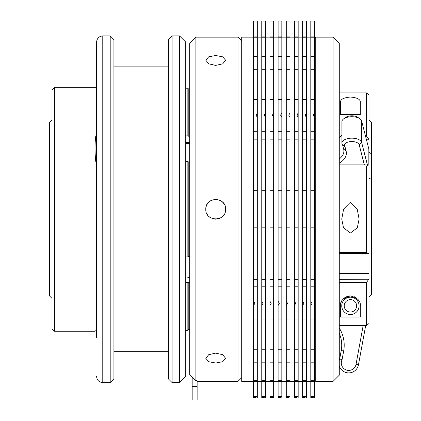 <?xml version="1.0" encoding="UTF-8"?>
<svg xmlns="http://www.w3.org/2000/svg" width="421" height="421" viewBox="0 0 421 421"><rect width="100%" height="100%" fill="white"/><g stroke="black" fill="none" stroke-linecap="round" stroke-linejoin="round"><path stroke-width="0.63" d="M344.504 307.667A6.189 6.189 0 0 0 352.245 311.761A6.189 6.189 0 0 0 356.34 304.02A6.189 6.189 0 0 0 348.599 299.926A6.189 6.189 0 0 0 344.504 307.667M215.699 353.119L208.695 354.692L205.795 358.318L208.695 361.697L215.699 363.023L222.704 361.697L225.609 358.318L222.709 354.692L215.699 353.119M241.701 377.663L237.991 381.379L237.991 37.148L195.891 37.148L195.891 380.731L189.697 374.516L192.176 377.005L192.176 399.95L197.128 399.95L197.128 380.731L195.891 380.731M208.7 202.254A9.904 9.904 0 0 0 205.795 209.263C205.18 222.035 226.219 222.046 225.609 209.263A9.904 9.904 0 0 0 225.419 207.332M223.94 203.759A9.904 9.904 0 0 0 222.709 202.264M221.204 201.028A9.904 9.904 0 0 0 219.499 200.112M217.636 199.549A9.904 9.904 0 0 0 213.779 199.543M211.916 200.107A9.904 9.904 0 0 0 210.205 201.017M225.609 209.263C226.224 196.502 205.195 196.46 205.795 209.263A9.904 9.904 0 0 0 205.985 211.195M215.699 65.408L222.704 63.834L225.609 60.208L222.709 56.83L215.699 55.498L208.695 56.83L205.795 60.208L208.695 63.834L215.699 65.408M189.697 374.516L189.697 43.337L195.891 37.148M278.107 21.066C279.739 21.045 279.739 21.045 278.107 21.066C279.739 21.045 279.739 21.045 278.107 21.066L278.107 56.346L281.823 56.346L281.823 397.456C280.191 397.477 280.191 397.477 281.823 397.456C280.191 397.477 280.191 397.477 281.823 397.456M278.107 37.774L281.823 37.774L281.823 56.346M286.28 21.066C287.911 21.045 287.911 21.045 286.28 21.066C287.911 21.045 287.911 21.045 286.28 21.066L286.28 56.346L289.995 56.346L289.995 397.456C288.359 397.477 288.359 397.477 289.995 397.456C288.359 397.477 288.359 397.477 289.995 397.456M286.28 37.774L289.995 37.774L289.995 56.346M294.453 21.066C296.084 21.045 296.084 21.045 294.453 21.066C296.084 21.045 296.084 21.045 294.453 21.066L294.453 56.346L298.168 56.346L298.168 397.456C296.531 397.477 296.531 397.477 298.168 397.456C296.531 397.477 296.531 397.477 298.168 397.456M294.453 37.774L298.168 37.774L298.168 56.346M96.583 330.895L96.583 42.1L96.583 337.421L96.583 330.322L96.583 330.895L95.309 330.895M54.483 87.294L54.483 331.227L52.004 328.754L52.004 89.773L54.483 87.294L96.583 87.294L96.583 81.106M172.115 382.615L168.4 378.9L168.4 39.621L172.115 35.911L172.115 382.615L179.546 382.615L179.546 35.911L172.115 35.911M110.202 35.911L113.917 39.621L113.917 378.9L110.202 382.615L110.202 35.911L102.771 35.911L102.771 382.615C99.014 382.247 96.951 380.184 96.583 376.421M179.546 35.911L185.735 42.1L185.735 376.421L179.546 382.615M339.279 164.89L364.354 164.89L359.192 144.787A7.431 3.715 180 0 0 351.767 141.545A7.431 3.715 180 0 0 344.441 144.85A7.431 3.715 180 0 0 344.994 146.719L346.12 151.107A32.196 16.098 0 0 1 346.183 154.949A32.196 16.098 0 0 1 339.279 163.248M339.279 158.975A29.717 14.861 180 0 0 343.72 152.665A29.717 14.861 180 0 0 343.904 151.013A29.717 14.861 180 0 0 343.662 149.123L342.578 144.892A9.904 4.952 0 0 1 341.92 143.114A9.904 4.952 0 0 1 341.978 142.566A9.904 4.952 0 0 1 351.745 138.162A9.904 4.952 0 0 1 361.65 142.487L367.401 164.89M342.578 144.892L344.994 146.719M364.354 164.89L368.996 165.032L368.996 150.25A18.571 9.288 180 0 0 368.843 149.066L361.65 121.037A9.904 4.952 180 0 0 359.913 118.811A9.904 4.952 180 0 0 343.736 118.811A9.904 4.952 180 0 0 341.978 121.116A9.904 4.952 180 0 0 341.92 121.669L341.92 143.114M315.75 358.318L315.75 381.379L333.085 381.379L333.085 37.148L315.75 37.148L315.75 358.318M333.085 37.148L339.279 43.337L339.279 375.185L333.085 381.379M310.798 21.066C312.429 21.045 312.429 21.045 310.798 21.066C312.429 21.045 312.429 21.045 310.798 21.066L310.798 56.346L314.513 56.346L314.513 397.456C312.877 397.477 312.877 397.477 314.513 397.456C312.877 397.477 312.877 397.477 314.513 397.456M310.798 37.774L314.513 37.774L314.513 56.346M302.625 21.066C304.257 21.045 304.257 21.045 302.625 21.066C304.257 21.045 304.257 21.045 302.625 21.066L302.625 56.346L306.341 56.346L306.341 397.456C304.704 397.477 304.704 397.477 306.341 397.456C304.704 397.477 304.704 397.477 306.341 397.456M302.625 37.774L306.341 37.774L306.341 56.346M310.798 56.346L310.798 397.471L313.271 397.471M298.168 37.148L302.625 37.148M298.168 381.379L302.625 381.379M289.995 37.148L294.453 37.148M289.995 381.379L294.453 381.379M281.823 37.148L286.28 37.148M281.823 381.379L286.28 381.379M269.935 21.066C271.571 21.045 271.571 21.045 269.935 21.066C271.571 21.045 271.571 21.045 269.935 21.066L269.935 56.346L273.65 56.346L273.65 397.456C272.019 397.477 272.019 397.477 273.65 397.456C272.019 397.477 272.019 397.477 273.65 397.456M269.935 37.774L273.65 37.774L273.65 56.346M261.762 21.066C263.399 21.045 263.399 21.045 261.762 21.066C263.399 21.045 263.399 21.045 261.762 21.066L261.762 56.346L265.477 56.346L265.477 397.456C263.846 397.477 263.846 397.477 265.477 397.456C263.846 397.477 263.846 397.477 265.477 397.456M261.762 37.774L265.477 37.774L265.477 56.346M265.477 37.148L269.935 37.148M265.477 381.379L269.935 381.379M257.305 37.148L261.762 37.148M257.305 381.379L261.762 381.379M253.589 37.148L241.701 37.148L241.701 381.379L253.589 381.379M52.004 298.415L49.531 295.937L49.531 122.585L52.004 120.111M350.419 232.992L357.292 227.845L359.087 219.125L357.229 209.116L350.419 202.133L343.61 209.126L341.752 219.125L343.552 227.856L350.419 232.992M350.419 314.513A8.667 8.667 0 0 0 359.087 305.846A8.667 8.667 0 0 0 350.419 297.179A8.667 8.667 0 0 0 341.752 305.846A8.667 8.667 0 0 0 350.419 314.513M340.515 107.387L340.515 102.819C339.984 99.582 343.273 97.661 350.383 97.051C357.534 97.63 360.85 99.551 360.329 102.819L360.329 114.607L340.515 114.607L340.515 107.387M365.517 136.115L366.517 136.115L366.517 92.904L339.279 92.904M189.697 88.826L188.213 88.826L188.213 136.178L187.855 135.867L187.855 88.205L185.735 88.205M95.788 330.322C94.778 331.532 94.778 331.532 95.788 330.322C94.778 331.532 94.778 331.532 95.788 330.322L96.583 330.322M96.583 161.601L95.788 161.601C94.778 152.418 94.778 143.84 95.788 135.867L96.583 135.867M187.855 282.659L188.213 282.349L188.213 329.696L187.855 330.322L185.735 330.322L187.855 330.322L187.855 282.659L185.735 282.659M185.735 256.921L187.855 256.921L187.855 161.601L185.735 161.601M185.735 135.867L187.855 135.867M339.279 279.365L368.996 279.228L368.996 253.489L339.279 253.631M339.279 273.518L368.996 273.518M185.735 278.16A123.821 61.913 180 0 1 189.697 277.386M188.213 282.349L189.697 282.349M368.996 95.067L368.712 94.788L368.996 95.067L368.996 139.298L366.302 139.156M188.213 88.826L187.855 88.205M368.996 178.178L371.469 179.435L371.469 153.697L368.996 152.439M96.583 136.336A123.821 61.913 0 0 1 95.788 135.867M368.996 158.007L371.469 158.007M368.996 150.25L368.996 139.298M359.855 302.825A9.904 9.904 0 0 1 360.329 305.846L360.329 317.076L340.515 317.076L340.515 305.846A9.904 9.904 0 0 1 341.599 301.336M342.552 299.826A9.904 9.904 0 0 1 345.646 297.163M346.704 296.663A9.904 9.904 0 0 1 347.857 296.273M349.104 296.026A9.904 9.904 0 0 1 350.383 295.937M351.672 296.016A9.904 9.904 0 0 1 352.914 296.258M354.082 296.642A9.904 9.904 0 0 1 356.919 298.368M358.26 299.789A9.904 9.904 0 0 1 359.218 301.294M189.697 136.178L188.213 136.178M189.697 256.61L188.213 256.61L188.213 161.911L189.697 161.911M188.213 161.911L187.855 161.601M187.855 256.921L188.213 256.61M189.697 329.696L188.213 329.696M339.279 252.468L366.517 252.468L366.517 166.053L339.279 166.053M368.996 279.228L368.996 323.454L368.712 323.738L368.996 323.454M368.996 165.032L368.996 253.489M339.279 325.617L366.517 325.617L366.517 282.412L339.279 282.412M340.515 305.846C339.984 301.041 343.273 297.736 350.383 295.937C357.534 297.684 360.85 300.989 360.329 305.846M339.279 136.115L340.868 136.115M371.469 179.435L371.469 294.653L368.996 297.168L371.469 294.653M368.996 120.111L371.469 122.585L371.469 153.697M185.735 142.556L189.697 142.582M366.517 325.617L368.712 323.738L366.517 325.617M368.712 279.365L366.517 282.412M366.517 92.904L368.712 94.788L366.517 92.904M366.517 136.115L368.712 139.156M366.517 252.468L368.712 253.631M368.712 164.89L366.517 166.053M278.107 56.346L278.107 397.471L280.586 397.471M261.762 56.346L261.762 397.471L264.241 397.471M265.477 117.306L265.477 113.017L264.241 115.154L265.477 117.306M262.999 21.05L265.477 21.05L265.477 37.774M261.762 301.215L262.999 303.367L261.762 305.504M261.762 318.992L265.477 318.992M261.762 286.822L265.477 286.822M261.762 279.355L265.477 279.355M261.762 227.835L265.477 227.835M261.762 190.687L265.477 190.687M261.762 139.167L265.477 139.167M261.762 131.699L265.477 131.699M261.762 99.53L265.477 99.53M261.762 69.286L265.477 69.286M261.762 36.906L265.477 36.906M261.762 21.971L265.477 21.971M261.762 396.556L265.477 396.556M261.762 381.615L265.477 381.615M261.762 380.747L265.477 380.747M261.762 362.176L265.477 362.176M261.762 349.241L265.477 349.241M269.935 56.346L269.935 397.471L272.413 397.471M273.65 117.306L273.65 113.017L272.413 115.154L273.65 117.306M271.171 21.05L273.65 21.05L273.65 37.774M269.935 301.215L271.171 303.367L269.935 305.504M269.935 318.992L273.65 318.992M269.935 286.822L273.65 286.822M269.935 279.355L273.65 279.355M269.935 227.835L273.65 227.835M269.935 190.687L273.65 190.687M269.935 139.167L273.65 139.167M269.935 131.699L273.65 131.699M269.935 99.53L273.65 99.53M269.935 69.286L273.65 69.286M269.935 36.906L273.65 36.906M269.935 21.971L273.65 21.971M269.935 396.556L273.65 396.556M269.935 381.615L273.65 381.615M269.935 380.747L273.65 380.747M269.935 362.176L273.65 362.176M269.935 349.241L273.65 349.241M294.453 56.346L294.453 397.471L296.931 397.471M302.625 56.346L302.625 397.471L305.099 397.471M302.625 301.215L302.625 305.504L303.862 303.367L302.625 301.215M303.862 21.05L306.341 21.05L306.341 37.774M302.625 318.992L306.341 318.992M302.625 286.822L306.341 286.822M302.625 279.355L306.341 279.355M302.625 227.835L306.341 227.835M302.625 190.687L306.341 190.687M302.625 139.167L306.341 139.167M302.625 131.699L306.341 131.699M306.341 117.306L305.099 115.154L306.341 113.017M302.625 99.53L306.341 99.53M302.625 69.286L306.341 69.286M302.625 36.906L306.341 36.906M302.625 21.971L306.341 21.971M302.625 396.556L306.341 396.556M302.625 381.615L306.341 381.615M302.625 380.747L306.341 380.747M302.625 362.176L306.341 362.176M302.625 349.241L306.341 349.241M189.697 143.493L185.735 143.461M310.798 301.215L310.798 305.504L312.035 303.367L310.798 301.215M312.035 21.05L314.513 21.05L314.513 37.774M310.798 318.992L314.513 318.992M310.798 286.822L314.513 286.822M310.798 279.355L314.513 279.355M310.798 227.835L314.513 227.835M310.798 190.687L314.513 190.687M310.798 139.167L314.513 139.167M310.798 131.699L314.513 131.699M314.513 117.306L313.271 115.154L314.513 113.017M310.798 99.53L314.513 99.53M310.798 69.286L314.513 69.286M310.798 36.906L314.513 36.906M310.798 21.971L314.513 21.971M310.798 396.556L314.513 396.556M310.798 381.615L314.513 381.615M310.798 380.747L314.513 380.747M310.798 362.176L314.513 362.176M310.798 349.241L314.513 349.241M339.279 360.034A9.904 9.904 0 0 1 339.689 358.95L341.231 350.556A29.717 29.717 0 0 0 339.279 333.385M365.67 325.617L358.471 364.786A9.904 9.904 0 0 1 339.279 365.954M339.279 328.08A32.196 32.196 0 0 1 343.668 351.003L342.068 359.708A7.431 7.431 0 0 0 346.394 370.043A7.431 7.431 0 0 0 356.04 364.333L363.155 325.617M339.689 358.95L342.068 359.708M343.736 118.811L345.757 117.38A7.431 3.715 0 0 1 357.892 117.38L359.913 118.811M341.92 134.909A29.717 14.861 0 0 1 339.279 137.53M294.453 301.215L294.453 305.504L295.689 303.367L294.453 301.215M295.689 21.05L298.168 21.05L298.168 37.774M294.453 318.992L298.168 318.992M294.453 286.822L298.168 286.822M294.453 279.355L298.168 279.355M294.453 227.835L298.168 227.835M294.453 190.687L298.168 190.687M294.453 139.167L298.168 139.167M294.453 131.699L298.168 131.699M298.168 117.306L296.931 115.154L298.168 113.017M294.453 99.53L298.168 99.53M294.453 69.286L298.168 69.286M294.453 36.906L298.168 36.906M294.453 21.971L298.168 21.971M294.453 396.556L298.168 396.556M294.453 381.615L298.168 381.615M294.453 380.747L298.168 380.747M294.453 362.176L298.168 362.176M294.453 349.241L298.168 349.241M286.28 56.346L286.28 397.471L288.759 397.471M287.517 21.05L289.995 21.05L289.995 37.774M286.28 301.215L287.517 303.367L286.28 305.504M286.28 318.992L289.995 318.992M286.28 286.822L289.995 286.822M286.28 279.355L289.995 279.355M286.28 227.835L289.995 227.835M286.28 190.687L289.995 190.687M286.28 139.167L289.995 139.167M286.28 131.699L289.995 131.699M289.995 117.306L288.759 115.154L289.995 113.017M286.28 99.53L289.995 99.53M286.28 69.286L289.995 69.286M286.28 36.906L289.995 36.906M286.28 21.971L289.995 21.971M286.28 396.556L289.995 396.556M286.28 381.615L289.995 381.615M286.28 380.747L289.995 380.747M286.28 362.176L289.995 362.176M286.28 349.241L289.995 349.241M278.107 301.215L278.107 305.504L279.344 303.367L278.107 301.215M279.344 21.05L281.823 21.05L281.823 37.774M278.107 318.992L281.823 318.992M278.107 286.822L281.823 286.822M278.107 279.355L281.823 279.355M278.107 227.835L281.823 227.835M278.107 190.687L281.823 190.687M278.107 139.167L281.823 139.167M278.107 131.699L281.823 131.699M281.823 117.306L280.586 115.154L281.823 113.017M278.107 99.53L281.823 99.53M278.107 69.286L281.823 69.286M278.107 36.906L281.823 36.906M278.107 21.971L281.823 21.971M278.107 396.556L281.823 396.556M278.107 381.615L281.823 381.615M278.107 380.747L281.823 380.747M278.107 362.176L281.823 362.176M278.107 349.241L281.823 349.241M253.589 21.066C255.226 21.045 255.226 21.045 253.589 21.066C255.226 21.045 255.226 21.045 253.589 21.066L253.589 397.471L256.068 397.471M257.305 113.017L256.068 115.154L257.305 117.306L257.305 21.05L254.831 21.05M253.589 21.971L257.305 21.971M257.305 397.456C255.673 397.477 255.673 397.477 257.305 397.456C255.673 397.477 255.673 397.477 257.305 397.456L257.305 396.556L253.589 396.556M253.589 381.615L257.305 381.615L257.305 396.556M253.589 380.747L257.305 380.747L257.305 381.615M253.589 362.176L257.305 362.176L257.305 380.747M253.589 349.241L257.305 349.241L257.305 362.176M253.589 318.992L257.305 318.992L257.305 349.241M253.589 301.215L254.831 303.367L253.589 305.504M253.589 286.822L257.305 286.822L257.305 318.992M253.589 279.355L257.305 279.355L257.305 286.822M253.589 227.835L257.305 227.835L257.305 279.355M253.589 190.687L257.305 190.687L257.305 227.835M253.589 139.167L257.305 139.167L257.305 190.687M253.589 131.699L257.305 131.699L257.305 139.167M253.589 99.53L257.305 99.53M257.305 117.306L257.305 131.699M253.589 69.286L257.305 69.286M253.589 56.346L257.305 56.346M253.589 37.774L257.305 37.774M253.589 36.906L257.305 36.906M206.548 213.058A9.904 9.904 0 0 0 207.464 214.763M208.695 216.268A9.904 9.904 0 0 0 210.195 217.494M213.768 218.978A9.904 9.904 0 0 0 215.699 219.167M217.636 218.978A9.904 9.904 0 0 0 219.488 218.415M221.204 217.499A9.904 9.904 0 0 0 223.935 214.768M224.851 213.052A9.904 9.904 0 0 0 225.414 211.2M343.662 149.123L346.12 151.107M356.04 364.333L358.471 364.786M341.231 350.556L343.668 351.003M368.843 164.958L368.843 149.066M359.192 144.787L361.65 142.487L361.65 121.037M197.128 386.331L192.176 386.331M237.991 381.379L197.128 381.379M113.917 351.661L168.4 351.661M102.771 382.615L110.202 382.615M314.513 380.137L315.75 381.379M306.341 381.379L310.798 381.379M273.65 37.148L278.107 37.148M95.035 331.227L54.483 331.227M273.65 381.379L278.107 381.379M306.341 37.148L310.798 37.148M314.513 38.385L315.75 37.148M113.917 66.865L168.4 66.865M102.771 35.911C99.014 36.274 96.951 38.337 96.583 42.1M241.701 40.863L237.991 37.148"/></g></svg>
